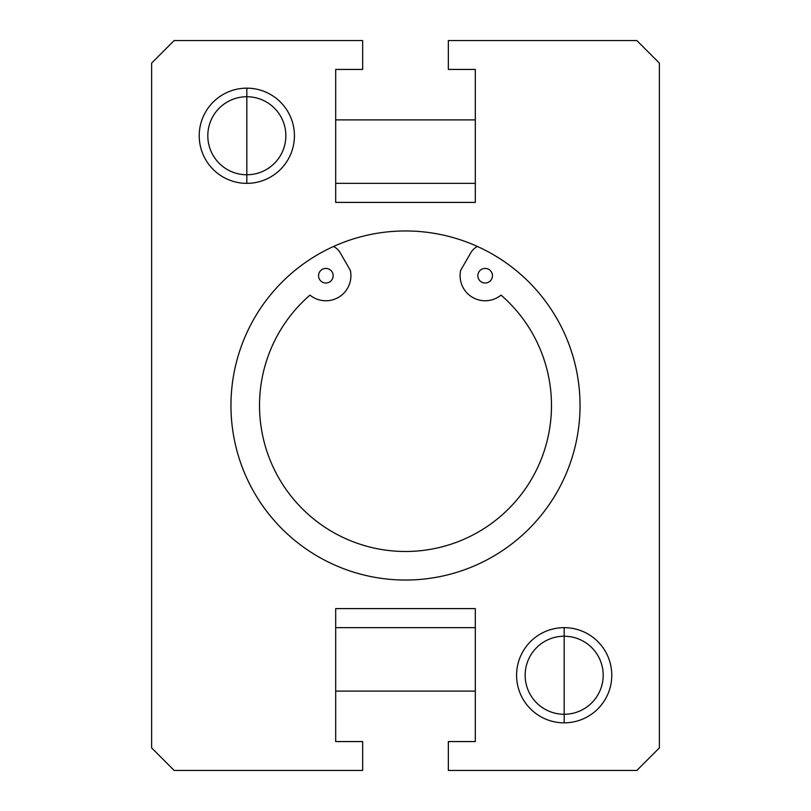 <?xml version="1.0" encoding="UTF-8"?>
<svg xmlns="http://www.w3.org/2000/svg" width="811" height="811" viewBox="0 0 811 811"><rect width="100%" height="100%" fill="white"/><g stroke="black" fill="none" stroke-linecap="round" stroke-linejoin="round"><path stroke-width="1.22" d="M246.828 96.732L246.828 88.156A47.606 47.606 0 0 0 199.222 135.751A47.606 47.606 0 0 0 246.828 183.357L246.828 174.77A39.019 39.019 0 0 1 207.809 135.751A39.019 39.019 0 0 1 246.828 96.732A39.019 39.019 0 0 0 207.809 135.751A39.019 39.019 0 0 0 246.828 174.77L246.828 96.732L246.828 174.77A39.019 39.019 0 0 0 285.847 135.751A39.019 39.019 0 0 0 246.828 96.732A39.019 39.019 0 0 1 285.847 135.751A39.019 39.019 0 0 1 246.828 174.77L246.828 183.357A47.606 47.606 0 0 0 294.423 135.751A47.606 47.606 0 0 0 246.828 88.156L246.828 96.732M564.172 636.23L564.172 627.643A47.606 47.606 0 0 0 516.577 675.249A47.606 47.606 0 0 0 564.172 722.844L564.172 714.268A39.019 39.019 0 0 1 525.153 675.249A39.019 39.019 0 0 1 564.172 636.23A39.019 39.019 0 0 0 525.153 675.249A39.019 39.019 0 0 0 564.172 714.268L564.172 636.23L564.172 714.268A39.019 39.019 0 0 0 603.191 675.249A39.019 39.019 0 0 0 564.172 636.23A39.019 39.019 0 0 1 603.191 675.249A39.019 39.019 0 0 1 564.172 714.268L564.172 722.844A47.606 47.606 0 0 0 611.778 675.249A47.606 47.606 0 0 0 564.172 627.643L564.172 636.23M405.5 230.963A174.537 174.537 0 0 0 230.963 405.5A174.537 174.537 0 0 0 405.5 580.037A174.537 174.537 0 0 0 580.037 405.5A174.537 174.537 0 0 0 405.5 230.963A174.537 174.537 0 0 1 580.037 405.5A174.537 174.537 0 0 1 405.5 580.037A174.537 174.537 0 0 1 230.963 405.5A174.537 174.537 0 0 1 405.5 230.963M325.85 268.411A7.299 7.299 0 0 0 318.551 275.71A7.299 7.299 0 0 0 325.85 283.009A7.299 7.299 0 0 0 333.149 275.71A7.299 7.299 0 0 0 325.85 268.411A7.299 7.299 0 0 1 333.149 275.71A7.299 7.299 0 0 1 325.85 283.009A7.299 7.299 0 0 1 318.551 275.71A7.299 7.299 0 0 1 325.85 268.411M485.15 268.411A7.299 7.299 0 0 0 477.851 275.71A7.299 7.299 0 0 0 485.15 283.009A7.299 7.299 0 0 0 492.449 275.71A7.299 7.299 0 0 0 485.15 268.411A7.299 7.299 0 0 1 492.449 275.71A7.299 7.299 0 0 1 485.15 283.009A7.299 7.299 0 0 1 477.851 275.71A7.299 7.299 0 0 1 485.15 268.411M501.026 515.887A145.98 145.98 0 0 0 501.026 295.113A25.07 25.07 0 0 1 460.668 270.347L470.836 252.728A15.865 15.865 0 0 1 477.456 246.483A15.865 15.865 0 0 0 470.836 252.728L460.668 270.347A25.07 25.07 0 0 0 501.026 295.113A145.98 145.98 0 0 1 501.026 515.887A145.98 145.98 0 0 1 295.113 501.026A145.98 145.98 0 0 1 309.974 295.113A145.98 145.98 0 0 0 295.113 501.026A145.98 145.98 0 0 0 501.026 515.887M350.332 270.347A25.07 25.07 0 0 1 309.974 295.113A25.07 25.07 0 0 0 350.332 270.347L340.164 252.728L350.332 270.347M333.544 246.483A15.865 15.865 0 0 1 340.164 252.728A15.865 15.865 0 0 0 333.544 246.483M362.659 741.568L362.659 770.45L174.152 770.45L151.627 747.914L151.627 63.086L174.152 40.55L362.659 40.55L362.659 69.432L335.683 69.432L335.683 202.395L475.317 202.395L475.317 69.432L448.341 69.432L448.341 40.55L636.848 40.55L659.373 63.086L659.373 747.914L636.848 770.45L448.341 770.45L448.341 741.568L475.317 741.568L475.317 608.605L335.683 608.605L335.683 741.568L362.659 741.568L335.683 741.568L335.683 608.605L475.317 608.605L475.317 741.568L448.341 741.568L448.341 770.45L636.848 770.45L659.373 747.914L659.373 63.086L636.848 40.55L448.341 40.55L448.341 69.432L475.317 69.432L475.317 202.395L335.683 202.395L335.683 69.432L362.659 69.432L362.659 40.55L174.152 40.55L151.627 63.086L151.627 747.914L174.152 770.45L362.659 770.45L362.659 741.568M564.172 627.643A47.606 47.606 0 0 1 611.778 675.249A47.606 47.606 0 0 1 564.172 722.844A47.606 47.606 0 0 1 516.577 675.249A47.606 47.606 0 0 1 564.172 627.643M246.828 88.156A47.606 47.606 0 0 1 294.423 135.751A47.606 47.606 0 0 1 246.828 183.357A47.606 47.606 0 0 1 199.222 135.751A47.606 47.606 0 0 1 246.828 88.156M335.683 627.643L475.317 627.643L335.683 627.643M335.683 691.114L475.317 691.114L335.683 691.114M475.317 183.357L335.683 183.357L475.317 183.357M475.317 119.886L335.683 119.886L475.317 119.886"/></g></svg>
